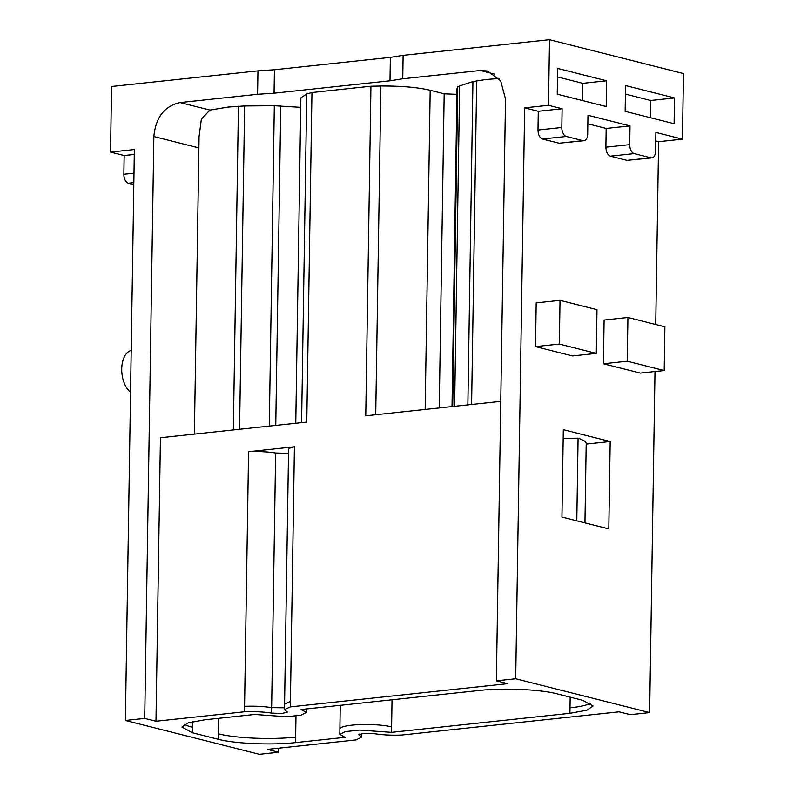 <?xml version="1.0" encoding="UTF-8"?>
<svg xmlns="http://www.w3.org/2000/svg" width="794" height="794" viewBox="0 0 794 794"><rect width="100%" height="100%" fill="white"/><g stroke="black" fill="none" stroke-linecap="round" stroke-linejoin="round"><path stroke-width="1.19" d="M392.028 699.792L391.511 732.356L359.622 730.073L345.301 731.611L339.802 734.39L339.892 728.922A28.534 4.853 -179.1 0 0 339.892 729.031M295.973 716.019L295.557 742.608L345.142 737.308L339.802 734.39M295.557 742.608C271.905 745.298 234.796 743.69 218.132 739.254L192.356 732.743L181.965 727.056L188.118 722.858L205.11 719.761L254.705 714.461L286.594 716.744L300.916 715.205L306.415 712.426L301.075 709.508L479.477 690.443C503.128 687.763 540.238 689.371 556.902 693.797L582.667 700.308L593.068 705.995L586.915 710.203L569.923 713.3L391.511 732.356M144.716 718.391L125.392 720.456L259.34 754.3L278.664 752.236L267.389 749.387L355.891 739.929L361.736 737.179L358.819 734.688L364.466 733.299L374.669 733.725C382.728 734.986 391.75 735.423 401.734 735.036L619.052 711.821L630.317 714.66L649.641 712.595L515.693 678.761L496.369 680.825L507.644 683.674L290.326 706.888L284.48 709.638L287.408 712.139L281.761 713.518L271.548 713.091C263.489 711.831 254.467 711.394 244.483 711.781L155.981 721.24L144.716 718.391L153.857 136.548L198.887 147.932M125.392 720.456L134.365 149.55L110.535 152.101L111.557 86.496L257.961 70.855L257.593 94.278L180.109 102.555C164.427 106.088 155.684 117.413 153.857 136.548M278.724 748.176L278.664 752.236M655.735 324.498L658.613 141.689L682.443 139.148L683.465 73.544L549.517 39.7L548.485 105.304L524.655 107.845L515.693 678.761M649.641 712.595L655 371.532M548.485 105.304L562.112 108.748L561.824 127.487L537.995 130.037L538.282 111.289L524.655 107.845M658.613 141.689L655.745 140.965M561.824 127.487A7.93 4.566 83.9 0 0 566.321 136.469L582.945 140.667A7.93 4.566 83.9 0 0 583.908 140.737A7.93 4.566 83.9 0 0 587.689 134.027L587.977 115.279L630.009 125.899L629.721 144.647A7.93 4.566 83.9 0 0 634.217 153.619L650.842 157.827L627.012 160.368L651.805 157.897A7.93 4.566 83.9 0 0 655.586 151.178L655.884 132.439L682.443 139.148M627.012 160.368L610.388 156.17C607.589 154.989 606.09 151.991 605.891 147.188L606.179 128.449L587.848 123.814M582.945 140.667L559.115 143.218L583.908 140.737M559.115 143.218L542.491 139.01C539.692 137.828 538.193 134.841 537.995 130.037M610.189 441.524L608.809 528.923L561.944 517.083L563.313 429.683L610.189 441.524L586.19 444.094C586.528 442.05 583.838 440.084 578.082 438.189L563.174 438.348M664.201 370.55L640.371 373.091L603.41 363.761L604.105 320.022L627.935 317.481L664.886 326.81L664.201 370.55L627.24 361.21L603.41 363.761M596.294 353.399L572.464 355.94L535.513 346.601L536.198 302.871L560.028 300.321L596.989 309.66L596.294 353.399L559.343 344.06L560.028 300.321M257.593 94.278L274.059 93.186L389.983 80.799L402.747 78.775L403.114 55.342L549.517 39.7M402.747 78.775L480.241 70.497L494.156 74.011M496.369 680.825L505.51 98.982L500.677 80.829L487.516 70.994L480.241 70.497M500.756 401.377L365.756 415.798L370.937 86.218L311.953 92.521L306.772 422.1L160.438 437.742L155.981 721.24M244.483 711.781L248.572 451.717L294.415 446.814L290.326 706.888M300.728 107.339L274.317 105.731L244.631 105.949L228.156 107.061L209.904 110.088L201.358 119.15L199.066 136.628L194.391 434.11M311.953 92.521L306.752 93.94L300.876 97.861L295.765 423.281M425.157 409.456L430.179 90.258C417.624 87.32 401.198 85.901 380.892 86.01L370.937 86.218M430.179 90.258L444.174 93.801L457.453 94.367M498.969 78.467L485.769 79.529L472.936 81.564L459.647 85.921L457.721 86.943L457.007 88.6L452.014 406.588M274.059 93.186L274.426 69.753L390.35 57.367L403.114 55.342M257.961 70.855L274.426 69.753M133.839 182.67L128.36 183.255A7.93 4.566 -96.1 0 1 123.864 174.283L124.152 155.535L110.535 152.101M128.36 183.255L133.809 184.635M134.285 154.453L124.152 155.535M130.553 392.206A22.192 12.793 -96.1 0 1 121.73 368.982A22.192 12.793 -96.1 0 1 131.208 350.382M650.842 157.827A7.93 4.566 83.9 0 0 651.805 157.897M557.239 94.188L557.646 68.413L606.606 80.78L606.199 106.555L557.239 94.188M674.503 97.94L674.106 123.705L625.146 111.339L625.543 85.563L674.503 97.94L650.673 100.481L625.414 94.099M562.112 108.748L538.282 111.289M630.009 125.899L606.179 128.449M627.24 361.21L627.935 317.481M535.513 346.601L559.343 344.06M390.35 57.367L389.983 80.799M248.572 451.717A26.956 4.585 0.9 0 1 275.637 453.027L287.517 453.314A9.508 1.618 -179.1 0 0 288.51 453.185M294.415 446.814A26.956 4.585 -179.1 0 0 288.569 449.573L284.57 704.169L290.415 701.42M606.606 80.78L582.776 83.33L557.517 76.949M582.508 100.57L582.776 83.33M650.405 117.72L650.673 100.481M576.791 520.834L578.082 438.189M391.601 726.887A28.534 4.853 -179.1 0 0 351.792 725.17A28.534 4.853 -179.1 0 0 339.882 728.922L340.259 705.32M570.171 697.152L569.923 713.3M192.535 721.696L192.356 732.743M184.387 724.366A55.491 9.449 -179.1 0 0 192.446 727.284M218.459 718.332L218.221 733.795A55.491 9.449 -179.1 0 0 295.636 737.14M570.003 707.831A55.491 9.449 -179.1 0 0 590.736 703.226M218.132 739.254L218.221 733.795M359.603 734.053L359.583 735.333M244.572 706.323C254.556 705.926 263.578 706.362 271.637 707.633L284.51 707.791M275.637 453.027L271.548 713.091M209.904 110.088L180.109 102.555M133.988 173.201L123.864 174.283M634.217 153.619L610.388 156.17M629.721 144.647L605.891 147.188M566.321 136.469L542.491 139.01M301.591 422.656L306.752 93.94M375.721 414.736L380.892 86.01M233.357 429.951L238.448 106.178M239.56 429.286L244.631 105.949M274.317 105.731L269.285 426.11M275.756 425.415L280.778 105.85M444.174 93.801L439.241 407.947M452.709 406.508L457.731 86.943M454.615 406.31L459.647 85.921M472.936 81.564L467.865 404.89M471.596 404.493L476.678 80.72M306.415 712.426L306.474 708.933M361.796 733.557L361.736 737.179M284.57 704.169L284.48 709.638M584.95 522.889L586.2 443.727"/></g></svg>
